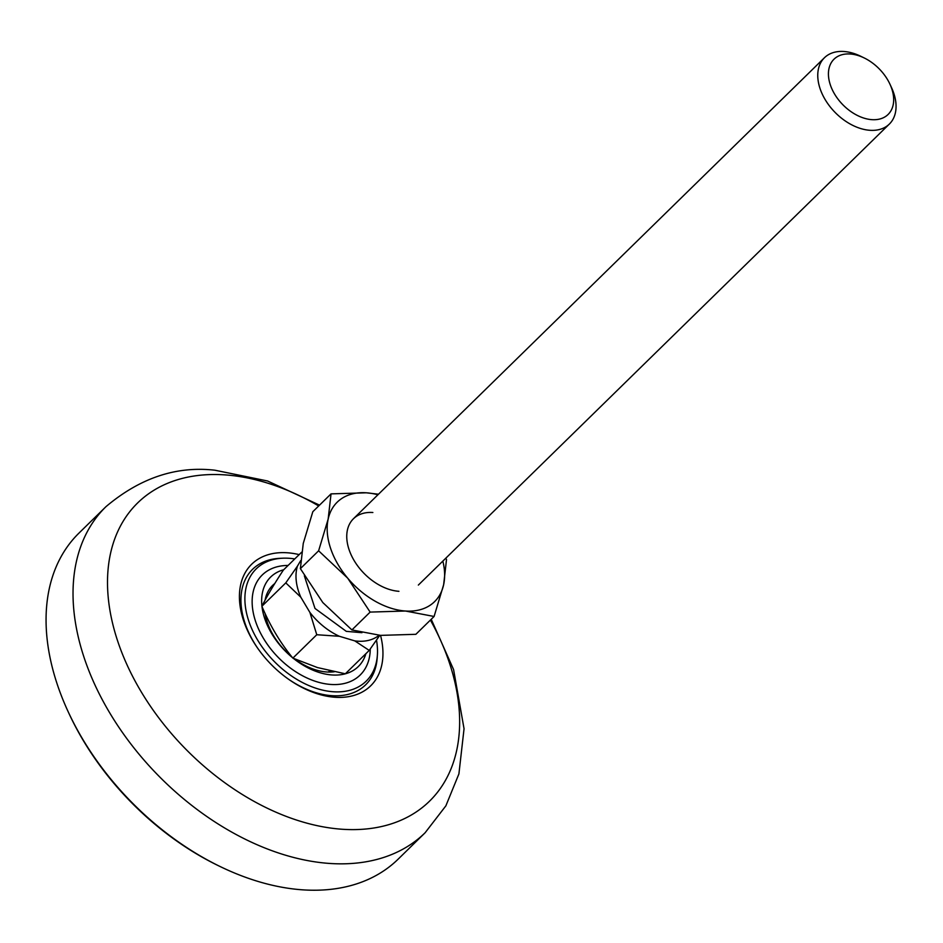 <?xml version="1.0" encoding="UTF-8"?>
<svg xmlns="http://www.w3.org/2000/svg" width="943" height="943" viewBox="0 0 943 943"><rect width="100%" height="100%" fill="white"/><g stroke="black" fill="none" stroke-linecap="round" stroke-linejoin="round"><path stroke-width="1.41" d="M445.791 558.209L446.51 559.553L443.634 584.743L434.086 616.474L415.863 634.309L380.548 635.382A85.07 56.179 -134.4 0 1 342.073 697.349A85.07 56.179 -134.4 0 1 335.095 697.266A85.07 56.179 -134.4 0 1 239.546 592.605A85.07 56.179 -134.4 0 1 287.309 552.775A85.07 56.179 -134.4 0 1 299.167 554.614M57.04 683.675A228.135 150.668 -134.4 0 1 79 533.066L105.97 506.662A228.135 150.668 -134.4 0 0 113.266 718.66A228.135 150.668 -134.4 0 0 329.626 863.446A228.135 150.668 -134.4 0 0 425.128 832.74L398.158 859.144A228.135 150.668 -134.4 0 1 302.656 889.838A228.135 150.668 -134.4 0 1 219.79 866.369A228.135 150.668 -134.4 0 1 67.943 711.234A228.135 150.668 -134.4 0 1 57.04 683.675M219.79 866.369L218.033 865.521A224.269 148.122 -134.4 0 1 68.768 713.014L67.943 711.234M376.505 640.179A78.587 51.9 -134.4 0 1 377.389 654.961L377.188 657.849A80.815 53.374 -134.4 0 1 365.66 684.807A80.815 53.374 -134.4 0 1 330.144 695.545A80.815 53.374 -134.4 0 1 286.943 678.088M377.389 654.961A78.587 51.9 -134.4 0 1 331.63 691.62A78.587 51.9 -134.4 0 1 249.589 623.382A78.587 51.9 -134.4 0 1 282.688 558.209A78.587 51.9 -134.4 0 1 290.762 558.421A78.587 51.9 -134.4 0 1 294.758 558.928M365.872 653.699A62.639 41.374 -134.4 0 1 330.793 674.87A62.639 41.374 -134.4 0 1 264.217 616.993A62.639 41.374 -134.4 0 1 283.702 569.749M370.257 648.996A69.994 46.219 -134.4 0 1 329.402 684.335A69.994 46.219 -134.4 0 1 255.883 622.309A69.994 46.219 -134.4 0 1 288.087 565.458M274.755 583.576A55.295 36.518 45.6 0 0 272.527 585.509A55.295 36.518 45.6 0 0 265.089 600.172M265.113 613.504A55.295 36.518 45.6 0 0 266.81 620.789A55.295 36.518 45.6 0 0 291.587 656.528M267.659 595.528A59.55 39.323 45.6 0 0 266.244 595.634M294.699 658.968A55.295 36.518 45.6 0 0 325.583 671.887A55.295 36.518 45.6 0 0 334.329 671.758M257.628 648.136A80.815 53.374 -134.4 0 1 252.594 569.301A80.815 53.374 -134.4 0 1 279.8 558.339L282.688 558.209M361.959 632.694L346.293 631.35L314.997 608.459L304.353 575.831M889.98 84.257L891.618 87.817A46.396 30.648 -134.4 0 1 895.85 102.528A46.396 30.648 -134.4 0 1 889.367 124.052A46.396 30.648 -134.4 0 1 860.983 128.625A46.396 30.648 -134.4 0 1 817.97 79.259A46.396 30.648 -134.4 0 1 824.453 57.735A46.396 30.648 -134.4 0 1 852.837 53.162A46.396 30.648 -134.4 0 1 860.735 56.262L864.248 57.971A38.663 25.544 -134.4 0 1 889.98 84.257A38.663 25.544 -134.4 0 1 893.504 96.528A38.663 25.544 -134.4 0 1 864.46 118.276A38.663 25.544 -134.4 0 1 828.602 77.137A38.663 25.544 -134.4 0 1 864.248 57.971M301.642 552.197L283.36 570.079C274.048 584.259 266.893 596.318 261.883 606.266C270.052 625.669 280.389 642.949 292.872 658.131L317.461 667.561L345.327 673.797L369.232 650.411L354.792 640.886A54.906 36.258 45.6 0 0 379.074 635.276M328.058 672.053A46.396 30.648 45.6 0 0 330.133 670.862M300.676 560.661L297.446 566.106A54.906 36.258 45.6 0 0 300.805 597.19L309.905 612.431A54.906 36.258 45.6 0 0 339.374 636.277L354.792 640.886M339.374 636.277L316.765 634.733L292.967 658.025M309.905 612.431L316.765 634.733M300.805 597.19L285.788 582.88L261.954 606.208M297.446 566.106L285.788 582.88M379.781 635.334L369.232 650.411M380.548 635.382L351.904 629.936L370.139 612.09L347.708 578.177A69.605 45.971 -134.4 0 1 330.51 548.119A69.605 45.971 -134.4 0 1 328.164 519.074L331.04 493.873L312.817 511.719L303.257 543.439L300.381 568.641L318.616 550.795L328.164 519.074A69.605 45.971 -134.4 0 1 366.356 492.8L331.04 493.873M434.086 616.474L405.443 611.017A69.605 45.971 -134.4 0 1 347.708 578.177L318.616 550.795M351.904 629.936L322.812 602.553L300.381 568.641M378.497 494.215L366.356 492.8A69.605 45.971 -134.4 0 1 377.931 494.78M442.845 561.097A69.605 45.971 -134.4 0 1 443.634 584.743A69.605 45.971 -134.4 0 1 405.443 611.017L370.139 612.09M398.936 591.308A46.396 30.648 -134.4 0 1 348.981 549.38A46.396 30.648 -134.4 0 1 372.862 512.509M430.397 620.07A208.639 137.796 -134.4 0 1 342.168 829.251A208.639 137.796 -134.4 0 1 117.545 640.698A208.639 137.796 -134.4 0 1 224.976 474.883A208.639 137.796 -134.4 0 1 318.699 505.955M273.069 586.322A55.295 36.518 45.6 0 0 270.205 588.126M319.524 505.142L267.612 481.001L214.98 470.227C176.376 465.771 140.047 477.912 105.97 506.662M431.222 619.268L453.583 669.577L464.05 728.75L458.911 773.897L445.874 805.829L425.128 832.74M270.158 588.184L272.975 586.475M265.584 597.874L266.492 597.603M418.35 585.073L889.367 124.052M353.436 518.744L824.453 57.735"/></g></svg>
